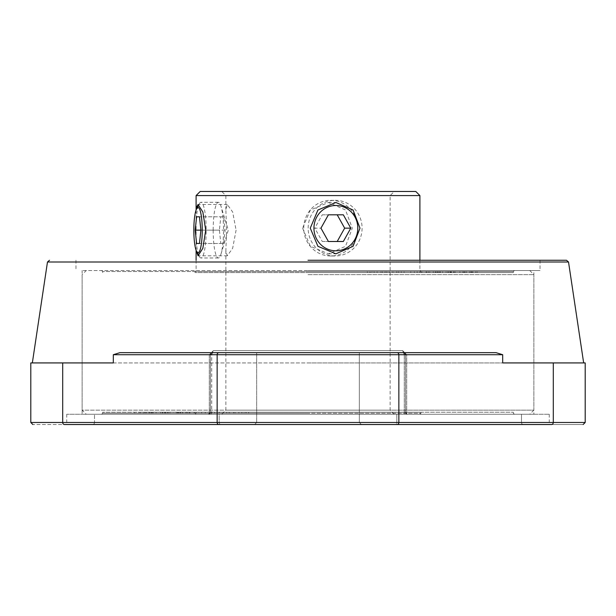 <?xml version="1.0" encoding="UTF-8"?>
<svg xmlns="http://www.w3.org/2000/svg" width="616" height="616" viewBox="0 0 616 616"><rect width="100%" height="100%" fill="white"/><g stroke="black" fill="none" stroke-linecap="round" stroke-linejoin="round"><path stroke-width="0.46" stroke-dasharray="3.08 2.31" d="M308 362.924L583.66 362.924L308 362.924M308 270.524L540.024 270.524L308 270.524M308 260.26L566.489 260.26L308 260.26M533.864 270.524L82.136 270.524L533.864 270.524L533.864 414.26L407.584 414.26L533.864 414.26M406.691 414.052L407.584 414.26L406.691 414.052L406.691 354.716L402.618 350.604L406.691 354.716L406.691 414.052L405.536 412.204L406.691 414.052M256.664 352.66L256.664 422.476L256.664 352.66L403.48 352.66L405.536 354.716L405.536 412.204L405.536 354.716L403.48 352.66L402.618 350.604L213.382 350.604L402.618 350.604L403.48 352.66L212.52 352.66L210.464 354.716L210.464 412.204L210.464 354.716L209.309 354.716L213.382 350.604L209.309 354.716L209.309 414.052L208.416 414.26L209.309 414.052L209.309 354.716L210.464 354.716L212.52 352.66L213.382 350.604L212.52 352.66L359.336 352.66L359.336 422.476L256.664 422.476L396.82 422.476L396.15 424.524L219.85 424.524L523.315 424.524L396.15 424.524L396.82 422.476L396.82 414.26L549.264 414.26L219.18 414.26L396.82 414.26L396.82 422.476L219.18 422.476L219.18 414.26L66.736 414.26L219.18 414.26L219.18 422.476L219.85 424.524L218.965 424.524A2.056 1.817 90 0 1 217.148 422.476L217.148 354.716L113.306 354.716L113.306 362.924L30.8 362.924M82.136 414.26L208.416 414.26L82.136 414.26L82.136 270.524M359.336 352.66L359.336 422.476L308 422.476L359.336 422.476L361.384 424.524L359.336 422.476L94.502 422.476A2.056 1.817 -90 0 1 92.685 424.524L219.85 424.524L219.18 422.476L66.736 422.476L94.502 422.476L94.502 414.26L94.502 422.476A2.056 1.817 -90 0 1 92.685 424.524C55.663 424.524 55.663 424.524 92.685 424.524M113.306 362.924L502.695 362.924L113.306 362.924M585.2 362.924L502.695 362.924L502.695 354.716L496.049 352.66L119.951 352.66L113.306 354.716L502.695 354.716L113.306 354.716M30.8 422.476L62.701 422.476A2.056 1.817 -90 0 0 64.518 424.524C22.661 424.524 22.661 424.524 64.518 424.524L218.965 424.524M502.695 354.716L217.148 354.716A2.056 1.817 90 0 1 218.965 352.66L119.951 352.66M496.049 352.66L397.035 352.66A2.056 1.817 -90 0 1 398.852 354.716L398.852 422.476A2.056 1.817 -90 0 1 397.035 424.524L551.482 424.524C593.339 424.524 593.339 424.524 551.482 424.524A2.056 1.817 90 0 0 553.299 422.476L553.299 362.924M308 424.524L397.035 424.524M218.965 352.66L397.035 352.66M208.416 414.26A2.056 2.056 0 0 0 210.464 412.204L209.309 414.052L210.464 412.204L210.464 354.716L210.464 412.204A2.056 2.056 0 0 1 208.416 414.26L210.464 412.204L404.281 412.204L405.082 414.26L407.584 414.26L208.416 414.26L405.082 414.26L404.281 412.204L405.536 412.204A2.056 2.056 0 0 0 407.584 414.26A2.056 2.056 0 0 1 405.536 412.204L405.536 354.716L405.536 412.204A2.056 2.056 0 0 0 407.584 414.26M403.48 352.66L212.52 352.66L403.48 352.66A2.056 2.056 0 0 1 405.536 354.716A2.056 2.056 0 0 0 403.48 352.66L404.281 354.716L403.48 352.66A2.056 2.056 0 0 1 405.536 354.716L406.691 354.716L405.536 354.716A2.056 2.056 0 0 0 403.48 352.66M210.464 412.204L513.336 412.204L102.664 412.204L420.936 412.204L308 412.204L404.281 412.204L404.281 354.716L405.536 354.716L210.464 354.716A2.056 2.056 0 0 1 212.52 352.66L210.464 354.716A2.056 2.056 0 0 1 212.52 352.66L211.719 354.716L211.719 412.204L210.918 414.26M236.09 230.138L232.648 248.286L227.289 255.809L225.864 250.804L226.573 230.138L225.864 209.479L227.296 204.481L232.655 211.996L236.09 230.138M196.096 210.056L196.096 250.219M302.572 228.151L310.379 246.308L328.459 253.815L345.53 246.292L352.29 228.151L345.522 209.994L328.459 202.487L310.372 210.002L302.572 228.151M225.864 250.804L225.864 410.156L390.136 410.156L390.136 195.58L394.24 191.476L221.76 191.476L225.864 195.58L390.136 195.58L225.864 195.58L225.864 209.479M394.24 414.26L390.136 410.156L225.864 410.156L221.76 414.26L394.24 414.26L221.76 414.26M419.904 195.58L196.096 195.58M419.904 260.26L419.904 270.524L420.936 271.556L308 271.556L420.936 271.556L420.936 272.58L308 272.58L420.936 272.58M196.096 260.26L196.096 270.524L195.064 271.556L308 271.556L102.664 271.556L308 271.556L195.064 271.556L195.064 272.58L308 272.58L195.064 272.58M221.76 191.476L394.24 191.476M415.8 191.476L200.2 191.476M196.096 414.26L419.904 414.26L196.096 414.26L195.064 413.236L308 413.236L195.064 413.236L195.064 412.204M419.904 414.26L420.936 413.236L308 413.236L420.936 413.236L420.936 412.204M308 413.236L102.664 413.236L308 413.236M308 414.26L101.64 414.26L308 414.26M308 274.636L533.864 274.636L308 274.636M529.76 270.524L533.864 274.636L533.864 410.156L308 410.156L533.864 410.156L529.76 414.26L86.24 414.26L82.136 410.156L308 410.156L82.136 410.156L82.136 274.636L86.24 270.524M426.056 272.58L430.083 272.58L430.083 271.556L396.843 271.556L396.843 272.58L392.9 272.58L392.9 271.556L426.056 271.556L426.056 272.58L396.843 272.58L426.056 272.58M462.862 272.58L438.684 272.58L438.684 271.556L438.754 272.58L481.327 272.58L481.327 271.556L438.754 271.556L481.265 271.556L481.265 272.58L462.862 272.58L462.862 271.556M442.611 272.58L442.642 271.556L442.611 272.58M477.115 272.58L477.077 271.556L477.115 272.58M428.482 272.58L428.482 271.556L472.072 271.556L472.072 272.58L428.482 272.58L472.133 272.58L472.133 271.556L467.051 271.556L467.051 272.58M419.812 272.58L419.812 271.556L433.456 271.556L433.456 272.58L455.224 272.58L455.224 271.556L450.673 271.556L450.673 272.58L440.163 272.58L440.371 271.556L414.345 271.556L414.345 272.58L433.456 272.58L433.356 271.556L453.083 271.556L453.083 272.58L450.673 272.58M450.673 271.556L440.163 271.556L440.163 272.58L417.186 272.58L417.186 271.556L419.812 271.556M372.087 272.58L398.683 272.58L372.087 272.58L372.087 271.556L367.321 271.556L398.683 271.556L372.087 271.556M365.712 272.58L367.321 272.58L367.321 271.556L365.712 271.556L365.712 272.58M390.906 272.58L389.266 272.58L389.266 271.556L390.906 271.556L390.906 272.58M308 272.58L513.336 272.58L308 272.58M421.929 272.58L421.929 271.556M401.286 272.58L401.286 271.556M450.804 272.58L450.804 271.556M466.374 272.58L466.374 271.556M471.371 272.58L471.371 271.556M472.872 272.58L472.872 271.556M475.721 272.58L475.721 271.556M470.786 272.58L470.786 271.556M464.803 272.58L464.803 271.556M454.131 272.58L454.131 271.556M450.281 272.58L450.281 271.556M448.487 272.58L448.487 271.556M446.069 272.58L446.069 271.556M429.791 272.58L429.791 271.556M447.724 272.58L447.724 271.556M448.463 272.58L448.463 271.556M435.219 272.58L435.219 271.556M436.829 272.58L436.829 271.556L436.821 272.58L439.716 272.58L439.716 271.556L451.32 271.556L451.32 272.58L438.207 272.58L438.207 271.556L436.821 271.556M450.065 272.58L450.065 271.556M464.972 272.58L464.972 271.556M428.482 271.556L467.051 271.556M437.429 272.58L437.429 271.556M426.911 272.58L426.911 271.556M435.574 272.58L435.574 271.556M385.008 272.58L385.008 271.556M381.011 272.58L381.011 271.556M398.683 272.58L398.683 271.556M396.804 272.58L396.804 271.556M308 271.556L513.336 271.556L308 271.556M214.715 412.204L189.944 412.204L214.715 412.204L214.715 413.236L189.944 413.236L189.944 412.204L185.916 412.204L185.916 413.236L219.157 413.236L219.157 412.204L223.1 412.204L223.1 413.236L214.715 413.236M169.931 412.204L138.885 412.204L138.885 413.236L138.923 412.204L173.389 412.204L173.389 413.236L173.358 412.204L167.514 412.204L169.931 412.204L169.931 413.236L167.514 413.236L167.514 412.204M177.316 412.204L177.246 413.236L177.316 412.204M134.673 412.204L134.735 413.236L134.673 412.204M148.949 412.204L187.518 412.204L143.928 412.204L148.949 412.204L148.949 413.236L143.928 413.236L143.867 412.204L143.867 413.236L151.028 413.236L151.028 412.204M175.837 412.204L198.814 412.204L175.629 412.204L175.629 413.236L175.837 412.204M201.655 412.204L198.814 412.204L198.814 413.236L201.655 413.236L201.655 412.204M182.644 412.204L182.544 413.236L182.644 412.204M160.776 412.204L162.917 412.204L162.917 413.236L160.776 413.236L160.776 412.204M219.196 412.204L250.289 412.204L250.289 413.236L219.196 413.236L219.196 412.204L234.989 412.204L225.094 412.204L225.094 413.236L226.734 413.236L226.734 412.204L248.679 412.204L248.679 413.236L243.913 413.236L243.913 412.204M419.034 271.556L396.781 271.556L396.781 272.58L399.461 272.58L399.461 271.556L426.164 271.556L426.164 272.58L399.461 272.58L423.5 272.58L423.5 271.556L419.034 271.556L419.034 272.58M464.587 271.556L464.587 272.58L466.882 272.58L466.882 271.556L451.474 271.556L468.129 271.556L468.129 272.58L451.474 272.58L451.474 271.556M421.998 272.58L435.158 272.58L435.158 271.556L418.41 271.556L418.41 272.58L421.998 272.58L421.998 271.556L436.867 271.556L436.867 272.58L420.435 272.58L420.435 271.556L421.998 271.556M439.716 272.58L449.672 272.58L449.672 271.556L439.716 271.556M385.747 271.556L370.809 271.556L385.747 271.556L385.747 272.58L370.809 272.58L370.809 271.556L369.708 271.556L369.708 272.58L386.856 272.58L386.856 271.556L385.747 271.556M194.071 412.204L194.071 413.236M165.196 412.204L165.196 413.236L177.246 413.236L169.931 413.236M167.514 413.236L173.358 413.236L165.719 413.236L165.719 412.204M165.719 413.236L161.869 413.236L161.869 412.204M161.869 413.236L151.197 413.236L151.197 412.204M151.197 413.236L145.214 413.236L145.214 412.204M145.214 413.236L134.735 413.236L140.279 413.236L140.279 412.204M140.279 413.236L143.128 413.236L143.128 412.204M143.128 413.236L138.923 413.236L144.629 413.236L144.629 412.204M144.629 413.236L149.626 413.236L149.626 412.204M149.626 413.236L165.196 413.236M187.518 412.204L187.518 413.236L186.209 413.236L186.209 412.204M187.518 413.236L148.949 413.236M151.028 413.236L165.935 413.236L165.935 412.204M165.935 413.236L179.171 413.236L179.171 412.204L176.284 412.204L176.284 413.236L164.68 413.236L164.68 412.204L177.793 412.204L177.793 413.236L180.781 413.236L180.781 412.204M180.781 413.236L167.537 413.236L167.537 412.204M167.537 413.236L168.276 413.236L168.276 412.204M168.276 413.236L186.209 413.236M165.327 413.236L198.814 413.236L162.917 413.236L165.327 413.236L165.327 412.204M180.426 413.236L180.426 412.204M189.089 413.236L189.089 412.204M196.188 413.236L196.188 412.204M178.571 413.236L178.571 412.204M219.196 413.236L217.317 413.236L217.317 412.204M217.317 413.236L234.989 413.236L234.989 412.204M234.989 413.236L230.992 413.236L230.992 412.204M230.992 413.236L243.913 413.236M410.749 271.556L410.749 272.58M453.661 271.556L453.661 272.58M463.609 271.556L463.609 272.58M451.474 272.58L464.587 272.58M433.225 271.556L433.225 272.58M448.517 271.556L448.517 272.58M374.135 271.556L374.135 272.58M382.436 271.556L382.436 272.58M196.966 413.236L219.219 413.236L219.219 412.204L216.539 412.204L216.539 413.236L189.836 413.236L189.836 412.204L216.539 412.204L192.5 412.204L192.5 413.236L196.966 413.236L196.966 412.204M151.413 413.236L151.413 412.204L149.118 412.204L149.118 413.236L164.526 413.236L147.871 413.236L147.871 412.204L164.526 412.204L164.526 413.236M194.001 412.204L180.842 412.204L180.842 413.236L197.59 413.236L197.59 412.204L194.001 412.204L194.001 413.236L179.133 413.236L179.133 412.204L195.565 412.204L195.565 413.236L194.001 413.236M176.284 412.204L166.328 412.204L166.328 413.236L176.284 413.236M230.253 413.236L245.191 413.236L230.253 413.236L230.253 412.204L245.191 412.204L245.191 413.236L246.292 413.236L246.292 412.204L229.144 412.204L229.144 413.236L230.253 413.236M205.251 413.236L205.251 412.204M162.339 413.236L162.339 412.204M152.391 413.236L152.391 412.204M164.526 412.204L151.413 412.204M182.775 413.236L182.775 412.204M167.483 413.236L167.483 412.204M241.865 413.236L241.865 412.204M233.564 413.236L233.564 412.204M86.24 414.26L529.76 414.26M308.146 228.151A27.851 26.973 -90 0 1 335.119 200.3A27.851 26.973 -90 0 1 362.093 228.151A27.851 26.973 -90 0 1 335.119 256.002A27.851 26.973 -90 0 1 308.146 228.151M303.75 228.151A27.851 26.973 -90 0 1 330.723 200.3A27.851 26.973 -90 0 1 357.696 228.151A27.851 26.973 -90 0 1 330.723 256.002A27.851 26.973 -90 0 1 303.75 228.151M343.335 241.495L337.198 241.495M337.198 214.807L343.335 214.807M322.268 214.807L328.405 214.807L322.268 214.807L314.807 228.151L320.944 228.151M322.268 241.495L328.405 241.495L322.268 241.495L314.807 228.151M195.826 230.138A27.851 5.167 90 0 1 199.299 203.819A27.851 5.167 90 0 1 200.985 202.294A27.851 5.167 90 0 1 206.152 230.138A27.851 5.167 90 0 1 200.985 257.988A27.851 5.167 90 0 1 199.299 256.464A27.851 5.167 90 0 1 195.826 230.138M213.175 230.138A27.851 5.167 90 0 1 218.341 202.294A27.851 5.167 90 0 1 221.013 206.329A27.851 5.167 90 0 1 223.5 230.138A27.851 5.167 90 0 1 221.013 253.954A27.851 5.167 90 0 1 218.341 257.988A27.851 5.167 90 0 1 213.175 230.138M225.102 230.138L200.893 230.138L219.388 230.138L220.821 243.489L199.461 243.489L223.677 243.489L225.102 230.138L223.677 216.794L199.461 216.794L220.821 216.794L219.388 230.138M223.677 216.794L220.821 216.794M220.821 243.489L223.677 243.489M568.522 262.008L47.478 262.008M585.2 422.476L62.701 422.476L62.701 362.924M523.315 424.524A2.056 1.817 90 0 1 521.498 422.476L549.264 422.476L521.498 422.476A2.056 1.817 90 0 0 523.315 424.524M210.464 354.716L404.281 354.716L404.281 412.204L405.536 412.204M521.498 414.26L521.498 422.476L521.498 414.26M459.921 272.58L459.921 271.556M469.654 272.58L469.654 271.556M377.115 271.556L377.115 272.58M156.079 413.236L156.079 412.204M153.138 413.236L153.138 412.204M146.346 413.236L146.346 412.204M238.885 413.236L238.885 412.204M404.081 271.556L404.081 272.58M211.919 413.236L211.919 412.204M75.976 260.26L75.976 270.524M540.024 260.26L540.024 270.524M549.264 414.26L549.264 422.476L551.32 424.524M66.736 414.26L66.736 422.476L64.68 424.524M256.664 422.476L254.616 424.524L256.664 422.476M227.289 255.809L198.044 255.809M328.459 253.815L335.874 253.815M102.664 272.58L102.664 271.556L101.64 270.524M101.64 414.26L102.664 413.236L102.664 412.204M227.296 204.474L198.044 204.474M328.459 202.487L335.874 202.487M513.336 272.58L513.336 271.556L514.36 270.524M514.36 414.26L513.336 413.236L513.336 412.204M179.179 413.236L179.179 412.204M330.723 200.3L335.119 200.3M330.723 256.002L335.119 256.002M198.799 204.758L199.299 203.819M218.341 202.294L200.985 202.294M221.013 253.954L228.297 230.138L221.013 206.329M198.799 255.525L199.299 256.464M218.341 257.988L200.985 257.988"/><path stroke-width="0.92" d="M308 260.26L566.489 260.26L308 260.26M62.701 362.924L62.701 422.476L30.8 422.476L30.8 362.924L113.306 362.924L113.306 354.716L119.951 352.66L256.664 352.66M113.306 354.716L217.148 354.716L217.148 422.476A2.056 1.817 90 0 0 218.965 424.524L551.482 424.524C593.339 424.524 593.339 424.524 551.482 424.524A2.056 1.817 90 0 0 553.299 422.476L398.852 422.476L398.852 354.716A2.056 1.817 -90 0 0 397.035 352.66L496.049 352.66L502.695 354.716L502.695 362.924L585.2 362.924L585.2 422.476L553.299 422.476L553.299 362.924M218.965 424.524L64.518 424.524C22.661 424.524 22.661 424.524 64.518 424.524A2.056 1.817 -90 0 1 62.701 422.476L398.852 422.476A2.056 1.817 -90 0 1 397.035 424.524M359.336 352.66L496.049 352.66M119.951 352.66L218.965 352.66A2.056 1.817 90 0 0 217.148 354.716L502.695 354.716M523.315 424.524C560.337 424.524 560.337 424.524 523.315 424.524M92.685 424.524C55.663 424.524 55.663 424.524 92.685 424.524L308 424.524M397.035 352.66L218.965 352.66M196.219 250.558L198.044 255.794L202.856 248.294L205.721 230.138L202.856 211.989L198.044 204.489L196.419 207.615M196.096 210.056L196.096 195.58L200.2 191.476L415.8 191.476L419.904 195.58L419.904 260.26M196.096 250.219L196.096 260.26M310.272 228.151L317.933 246.308L335.874 253.815L353.076 246.3L359.983 228.151L353.068 209.994L335.874 202.487L317.925 210.002L310.272 228.151M196.096 195.58L419.904 195.58M357.804 228.151A22.646 21.93 90 0 0 335.874 205.505A22.646 21.93 90 0 0 313.937 228.151A22.646 21.93 90 0 0 335.874 250.797A22.646 21.93 90 0 0 357.804 228.151M343.335 214.807L350.797 228.151L343.335 241.495L328.405 241.495L320.944 228.151L328.405 214.807L343.335 214.807M328.405 241.495L337.198 241.495L344.66 228.151L350.797 228.151M344.66 228.151L337.198 214.807L328.405 214.807M202.233 230.138A22.646 4.197 -90 0 0 196.658 208.739A22.646 4.197 -90 0 0 193.832 230.138A22.646 4.197 -90 0 0 196.658 251.544A22.646 4.197 -90 0 0 202.233 230.138M199.461 216.794L200.893 230.138L199.461 243.489L196.604 243.489L195.18 230.138L196.604 216.794L199.461 216.794L196.604 216.794M200.893 230.138L195.18 230.138M199.461 243.489L196.604 243.489M32.34 362.924L47.478 262.008L568.522 262.008L583.66 362.924M568.522 262.008L566.489 260.26M47.478 262.008L49.511 260.26M30.8 422.476L32.856 424.524M585.2 422.476L583.144 424.524M196.658 208.739L198.799 204.758M196.658 251.544L198.799 255.525"/></g></svg>

